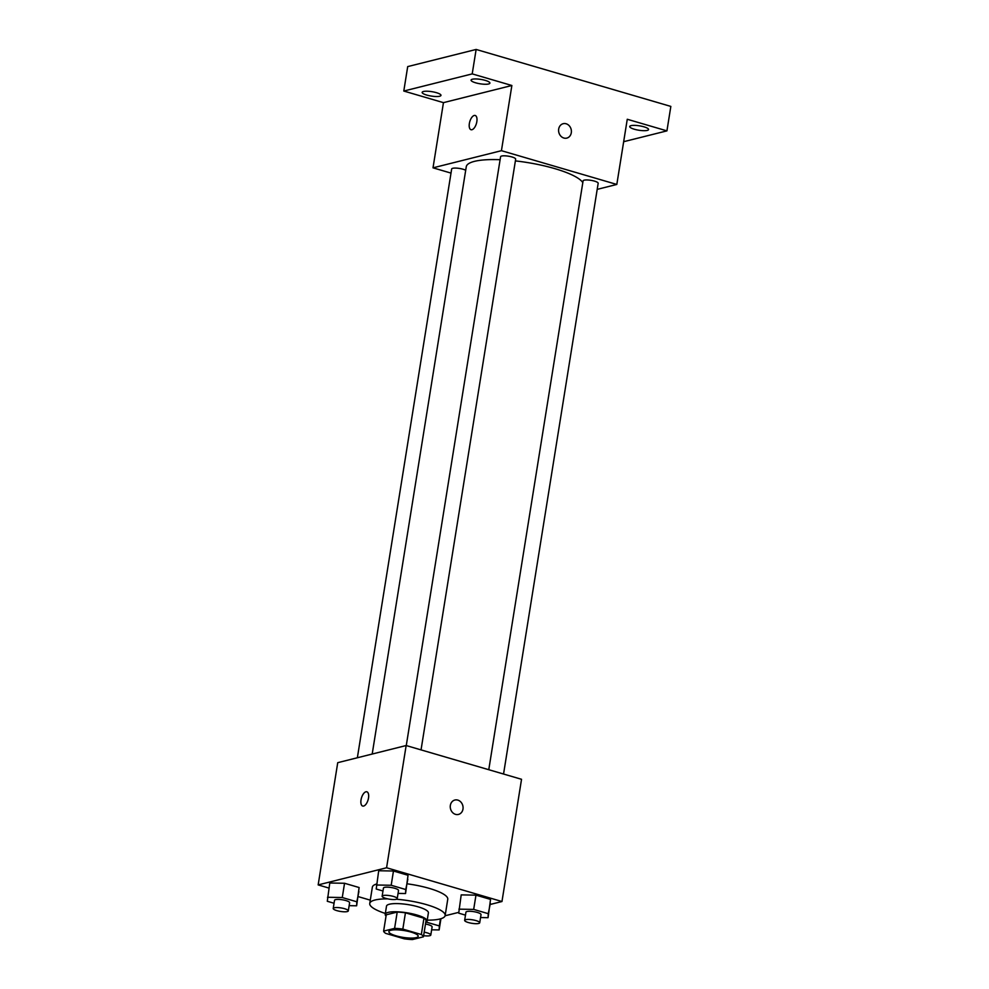 <?xml version="1.0" encoding="UTF-8"?>
<svg xmlns="http://www.w3.org/2000/svg" width="989" height="989" viewBox="0 0 989 989"><rect width="100%" height="100%" fill="white"/><g stroke="black" fill="none" stroke-linecap="round" stroke-linejoin="round"><path stroke-width="1.48" d="M390.915 930.266A14.847 3.449 9.1 0 1 407.678 931.23A14.847 3.449 9.1 0 1 418.199 936.299A14.847 3.449 9.1 0 1 402.993 937.362A14.847 3.449 9.1 0 1 388.875 931.613A14.847 3.449 9.1 0 1 390.915 930.266M385.735 933.393L404.229 938.808A20.163 4.685 9.1 0 0 412.475 939.55L423.44 936.806A20.163 4.685 9.1 0 0 421.339 934.518L402.832 929.104A20.163 4.685 9.1 0 0 394.599 928.362L383.621 931.106A20.163 4.685 9.1 0 0 385.735 933.393M421.339 934.518L423.947 918.225L405.441 912.81L402.832 929.104M394.599 928.362L397.207 912.068L386.242 914.813L383.621 931.106M397.207 912.068A20.163 4.685 9.1 0 1 405.441 912.81M423.947 918.225A20.163 4.685 9.1 0 1 426.049 920.499L423.44 936.806M425.752 922.391A21.214 4.933 -170.9 0 0 427.087 921.019A21.214 4.933 -170.9 0 0 416.839 914.986A21.214 4.933 -170.9 0 0 385.203 914.306A21.214 4.933 -170.9 0 0 386.044 916.037M385.203 914.306L386.501 906.159A21.214 4.933 9.1 0 1 389.419 904.23A21.214 4.933 9.1 0 1 418.137 906.826A21.214 4.933 9.1 0 1 428.398 912.859L427.087 921.019M385.339 913.453A38.188 8.876 9.1 0 1 369.75 903.476A38.188 8.876 9.1 0 1 374.992 900.015A38.188 8.876 9.1 0 1 387.713 898.865M396.441 899.248A38.188 8.876 9.1 0 1 445.149 915.554A38.188 8.876 9.1 0 1 427.223 920.153M407.122 883.807A38.188 8.876 9.1 0 1 447.757 899.248L445.149 915.554M369.75 903.476L372.358 887.17A38.188 8.876 9.1 0 1 376.574 884.005M480.555 917.545L488.059 917.681L490.544 899.409L475.969 895.144L461.195 894.884L458.723 913.156L465.473 915.134M445.112 915.765L458.76 912.353M490.173 904.478L501.967 901.523L386.575 867.761L318.161 884.908L328.966 888.073M358.117 896.59L370.282 900.151M398.06 893.413L405.552 893.537L408.037 875.277L393.461 871.012L378.7 870.753L376.216 889.024L382.978 891.002M349.142 905.664L356.633 905.8L359.118 887.529L344.543 883.264L329.782 883.004L327.297 901.276L334.059 903.254M501.967 901.523L521.537 779.295L406.158 745.533L386.575 867.761M450.354 805.38A7.43 6.342 -104.1 0 1 454.866 800.027A7.43 6.342 -104.1 0 1 462.827 805.689A7.43 6.342 -104.1 0 1 458.476 814.429A7.43 6.342 -104.1 0 1 450.354 805.38M406.158 745.533L337.731 762.68L318.161 884.908M362.679 806.047A7.43 3.449 106.3 0 1 361.22 798.902A7.43 3.449 106.3 0 1 365.918 791.793A7.43 3.449 106.3 0 1 366.845 791.793A7.43 3.449 106.3 0 1 368.081 799.891A7.43 3.449 106.3 0 1 362.679 806.047A7.43 3.449 106.3 0 1 361.208 798.902A7.43 3.449 106.3 0 1 365.905 791.793A7.43 3.449 106.3 0 1 366.857 791.793M454.866 800.027A7.43 6.342 -104.1 0 1 462.815 805.689A7.43 6.342 -104.1 0 1 458.463 814.429M372.198 754.038L466.264 166.745A59.402 13.821 9.1 0 1 474.436 161.368A59.402 13.821 9.1 0 1 500.113 159.711M515.38 160.898A59.402 13.821 9.1 0 1 582.805 182.606M465.708 170.269A7.64 1.78 -170.9 0 0 457.351 168.179A7.64 1.78 -170.9 0 0 451.664 168.995L357.363 757.759M488.776 769.702L583.09 180.876A7.64 1.78 9.1 0 1 584.14 180.183A7.64 1.78 9.1 0 1 592.757 180.678A7.64 1.78 9.1 0 1 598.172 183.286L503.549 774.028M406.269 745.57L500.582 156.732A7.64 1.78 9.1 0 1 501.633 156.039A7.64 1.78 9.1 0 1 510.25 156.534A7.64 1.78 9.1 0 1 515.665 159.155L421.042 749.897M597.195 189.369L616.815 184.448L501.435 150.687L433.009 167.833L451.009 173.1M501.435 150.687L511.869 85.499L472.21 73.891L476.129 49.45L670.839 106.416L666.932 130.869L627.261 119.261L616.815 184.448M558.686 129.052A7.43 6.342 -104.1 0 1 563.198 123.699A7.43 6.342 -104.1 0 1 571.148 129.361A7.43 6.342 -104.1 0 1 566.808 138.101A7.43 6.342 -104.1 0 1 558.686 129.052M476.129 49.45L407.703 66.597L403.796 91.037L443.455 102.646L433.009 167.833M511.869 85.499L443.455 102.646M471.011 129.72A7.43 3.449 106.3 0 1 469.54 122.574A7.43 3.449 106.3 0 1 474.238 115.466A7.43 3.449 106.3 0 1 475.177 115.466A7.43 3.449 106.3 0 1 476.401 123.563A7.43 3.449 106.3 0 1 471.011 129.72A7.43 3.449 106.3 0 1 469.54 122.574A7.43 3.449 106.3 0 1 474.238 115.466A7.43 3.449 106.3 0 1 475.19 115.466M563.186 123.699A7.43 6.342 -104.1 0 1 571.148 129.361A7.43 6.342 -104.1 0 1 566.796 138.101M634.345 129.238A9.531 2.213 9.1 0 1 629.733 126.518A9.531 2.213 9.1 0 1 639.5 125.838A9.531 2.213 9.1 0 1 648.561 129.534A9.531 2.213 9.1 0 1 634.345 129.238M623.663 141.699L666.932 130.869M475.684 82.816A9.531 2.213 9.1 0 1 471.073 80.109A9.531 2.213 9.1 0 1 480.839 79.417A9.531 2.213 9.1 0 1 489.901 83.125A9.531 2.213 9.1 0 1 475.684 82.816M426.766 95.068A9.531 2.213 9.1 0 1 422.155 92.36A9.531 2.213 9.1 0 1 431.921 91.68A9.531 2.213 9.1 0 1 440.983 95.377A9.531 2.213 9.1 0 1 426.766 95.068M472.21 73.891L403.796 91.037M356.633 905.8L356.831 901.795L342.268 897.53L327.495 897.27M333.219 908.471L334.529 900.324A7.64 1.78 9.1 0 1 335.58 899.631A7.64 1.78 9.1 0 1 344.197 900.126A7.64 1.78 9.1 0 1 349.612 902.734L348.301 910.894A7.64 1.78 9.1 0 1 340.476 911.438A7.64 1.78 9.1 0 1 333.219 908.471A7.64 1.78 9.1 0 1 334.27 907.778A7.64 1.78 9.1 0 1 342.886 908.273A7.64 1.78 9.1 0 1 348.301 910.894M358.92 891.534L356.831 901.795M359.118 887.529L344.543 883.264L342.268 897.53M344.543 883.264L329.782 883.004M431.637 929.808L439.141 929.932L439.339 925.927L426.271 922.107M425.493 924.023A7.64 1.78 9.1 0 1 432.106 926.878L430.808 935.025A7.64 1.78 9.1 0 1 423.626 935.668M440.933 918.719L439.141 929.932M440.476 918.855L439.339 925.927M424.182 932.17A7.64 1.78 9.1 0 1 430.808 935.025M405.552 893.537L405.75 889.531L391.187 885.266L376.413 885.007M382.137 896.219L383.448 888.073A7.64 1.78 9.1 0 1 384.498 887.38A7.64 1.78 9.1 0 1 393.115 887.875A7.64 1.78 9.1 0 1 398.53 890.483L397.219 898.63A7.64 1.78 9.1 0 1 389.394 899.174A7.64 1.78 9.1 0 1 382.137 896.219A7.64 1.78 9.1 0 1 383.188 895.527A7.64 1.78 9.1 0 1 391.805 896.022A7.64 1.78 9.1 0 1 397.219 898.63M407.839 879.283L405.75 889.531M408.037 875.277L393.461 871.012L391.187 885.266M393.461 871.012L378.7 870.753M488.059 917.681L488.257 913.675L473.682 909.41L458.908 909.151M464.645 920.351L465.943 912.204A7.64 1.78 9.1 0 1 466.993 911.512A7.64 1.78 9.1 0 1 475.622 912.006A7.64 1.78 9.1 0 1 481.025 914.627L479.727 922.774A7.64 1.78 9.1 0 1 471.901 923.318A7.64 1.78 9.1 0 1 464.645 920.351A7.64 1.78 9.1 0 1 465.695 919.659A7.64 1.78 9.1 0 1 474.312 920.166A7.64 1.78 9.1 0 1 479.727 922.774M490.346 903.414L488.257 913.675M490.544 899.409L475.969 895.144L473.682 909.41M475.969 895.144L461.195 894.884"/></g></svg>
